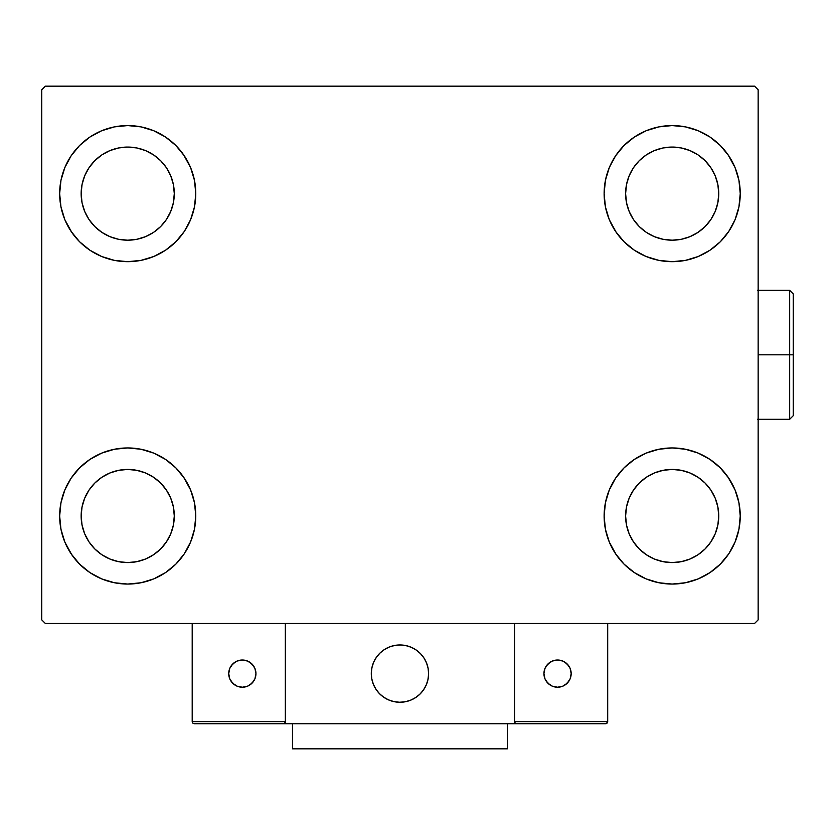 <?xml version="1.0" encoding="UTF-8"?>
<svg xmlns="http://www.w3.org/2000/svg" width="835" height="835" viewBox="0 0 835 835"><rect width="100%" height="100%" fill="white"/><g stroke="black" fill="none" stroke-linecap="round" stroke-linejoin="round"><path stroke-width="1.25" d="M59.661 516.009A68.052 68.052 0 0 1 127.713 447.946A68.052 68.052 0 0 1 195.776 516.009L194.471 529.286L190.599 542.051L184.305 553.814L175.841 564.126L165.528 572.591L153.765 578.885L141 582.757L127.713 584.062L114.437 582.757L101.672 578.885L89.909 572.591L79.596 564.126L71.132 553.814L64.838 542.051L60.965 529.286L59.661 516.009L60.965 502.722L64.838 489.957L71.132 478.194L79.596 467.882L89.909 459.417L101.672 453.123L114.437 449.251L127.713 447.946L141 449.251L153.765 453.123L165.528 459.417L175.841 467.882L184.305 478.194L190.599 489.957L194.471 502.722L195.776 516.009A68.052 68.052 0 0 1 127.713 584.062A68.052 68.052 0 0 1 59.661 516.009M604.122 193.626A68.052 68.052 0 0 1 672.175 125.574A68.052 68.052 0 0 1 740.238 193.626L738.933 206.903L735.061 219.668L728.767 231.441L720.302 241.753L709.99 250.218L698.227 256.502L685.452 260.374L672.175 261.679L658.898 260.374L646.133 256.502L634.37 250.218L624.058 241.753L615.593 231.441L609.299 219.668L605.427 206.903L604.122 193.626L605.427 180.35L609.299 167.584L615.593 155.811L624.058 145.499L634.37 137.034L646.133 130.751L658.898 126.878L672.175 125.574L685.452 126.878L698.227 130.751L709.99 137.034L720.302 145.499L728.767 155.811L735.061 167.584L738.933 180.35L740.238 193.626A68.052 68.052 0 0 1 672.175 261.679A68.052 68.052 0 0 1 604.122 193.626M604.122 516.009A68.052 68.052 0 0 1 672.175 447.946A68.052 68.052 0 0 1 740.238 516.009L738.933 529.286L735.061 542.051L728.767 553.814L720.302 564.126L709.99 572.591L698.227 578.885L685.452 582.757L672.175 584.062L658.898 582.757L646.133 578.885L634.37 572.591L624.058 564.126L615.593 553.814L609.299 542.051L605.427 529.286L604.122 516.009L605.427 502.722L609.299 489.957L615.593 478.194L624.058 467.882L634.37 459.417L646.133 453.123L658.898 449.251L672.175 447.946L685.452 449.251L698.227 453.123L709.99 459.417L720.302 467.882L728.767 478.194L735.061 489.957L738.933 502.722L740.238 516.009A68.052 68.052 0 0 1 672.175 584.062A68.052 68.052 0 0 1 604.122 516.009M59.661 193.626A68.052 68.052 0 0 1 127.713 125.574A68.052 68.052 0 0 1 195.776 193.626L194.471 206.903L190.599 219.668L184.305 231.441L175.841 241.753L165.528 250.218L153.765 256.502L141 260.374L127.713 261.679L114.437 260.374L101.672 256.502L89.909 250.218L79.596 241.753L71.132 231.441L64.838 219.668L60.965 206.903L59.661 193.626L60.965 180.35L64.838 167.584L71.132 155.811L79.596 145.499L89.909 137.034L101.672 130.751L114.437 126.878L127.713 125.574L141 126.878L153.765 130.751L165.528 137.034L175.841 145.499L184.305 155.811L190.599 167.584L194.471 180.35L195.776 193.626A68.052 68.052 0 0 1 127.713 261.679A68.052 68.052 0 0 1 59.661 193.626M81.152 193.626A46.562 46.562 0 0 1 127.713 147.064A46.562 46.562 0 0 1 174.285 193.626A46.562 46.562 0 0 1 127.713 240.188A46.562 46.562 0 0 1 81.152 193.626L82.049 184.545L84.7 175.809L89.001 167.751L94.793 160.696L101.849 154.903L109.896 150.603L118.633 147.952L127.713 147.064L136.804 147.952L145.54 150.603L153.588 154.903L160.644 160.696L166.436 167.751L170.737 175.809L173.388 184.545L174.285 193.626L173.388 202.707L170.737 211.443L166.436 219.501L160.644 226.556L153.588 232.349L145.54 236.649L136.804 239.301L127.713 240.188L118.633 239.301L109.896 236.649L101.849 232.349L94.793 226.556L89.001 219.501L84.7 211.443L82.049 202.707L81.152 193.626M625.613 516.009A46.562 46.562 0 0 1 672.175 469.437A46.562 46.562 0 0 1 718.747 516.009A46.562 46.562 0 0 1 672.175 562.571A46.562 46.562 0 0 1 625.613 516.009L626.511 506.918L629.162 498.182L633.462 490.135L639.255 483.079L646.311 477.286L654.358 472.986L663.094 470.335L672.175 469.437L681.266 470.335L690.002 472.986L698.05 477.286L705.105 483.079L710.898 490.135L715.198 498.182L717.849 506.918L718.747 516.009L717.849 525.09L715.198 533.826L710.898 541.873L705.105 548.929L698.05 554.722L690.002 559.022L681.266 561.673L672.175 562.571L663.094 561.673L654.358 559.022L646.311 554.722L639.255 548.929L633.462 541.873L629.162 533.826L626.511 525.09L625.613 516.009M625.613 193.626A46.562 46.562 0 0 1 672.175 147.064A46.562 46.562 0 0 1 718.747 193.626A46.562 46.562 0 0 1 672.175 240.188A46.562 46.562 0 0 1 625.613 193.626L626.511 184.545L629.162 175.809L633.462 167.751L639.255 160.696L646.311 154.903L654.358 150.603L663.094 147.952L672.175 147.064L681.266 147.952L690.002 150.603L698.05 154.903L705.105 160.696L710.898 167.751L715.198 175.809L717.849 184.545L718.747 193.626L717.849 202.707L715.198 211.443L710.898 219.501L705.105 226.556L698.05 232.349L690.002 236.649L681.266 239.301L672.175 240.188L663.094 239.301L654.358 236.649L646.311 232.349L639.255 226.556L633.462 219.501L629.162 211.443L626.511 202.707L625.613 193.626M81.152 516.009A46.562 46.562 0 0 1 127.713 469.437A46.562 46.562 0 0 1 174.285 516.009A46.562 46.562 0 0 1 127.713 562.571A46.562 46.562 0 0 1 81.152 516.009L82.049 506.918L84.7 498.182L89.001 490.135L94.793 483.079L101.849 477.286L109.896 472.986L118.633 470.335L127.713 469.437L136.804 470.335L145.54 472.986L153.588 477.286L160.644 483.079L166.436 490.135L170.737 498.182L173.388 506.918L174.285 516.009L173.388 525.09L170.737 533.826L166.436 541.873L160.644 548.929L153.588 554.722L145.54 559.022L136.804 561.673L127.713 562.571L118.633 561.673L109.896 559.022L101.849 554.722L94.793 548.929L89.001 541.873L84.7 533.826L82.049 525.09L81.152 516.009M754.569 86.162L45.33 86.162L41.75 89.752L41.75 619.883L45.33 623.463L754.569 623.463L758.149 619.883L758.149 89.752L754.569 86.162L45.33 86.162L41.75 89.752L41.75 619.883L45.33 623.463L754.569 623.463L758.149 619.883L758.149 89.752L754.569 86.162M64.838 489.957L71.132 478.194M143.171 449.721L153.765 453.123M183.554 477.098L190.599 489.957M190.599 542.051L184.305 553.814M112.255 582.287L101.672 578.885M71.873 554.91L64.838 542.051M609.299 167.584L615.593 155.811M687.633 127.348L698.227 130.751M728.016 154.715L735.061 167.584M735.061 219.668L728.767 231.441M656.717 259.904L646.133 256.502M616.334 232.537L609.299 219.668M609.299 489.957L615.593 478.194M687.633 449.721L698.227 453.123M728.016 477.098L735.061 489.957M735.061 542.051L728.767 553.814M656.717 582.287L646.133 578.885M616.334 554.91L609.299 542.051M64.838 167.584L71.132 155.811M143.171 127.348L153.765 130.751M183.554 154.715L190.599 167.584M190.599 219.668L184.305 231.441M112.255 259.904L101.672 256.502M71.873 232.537L64.838 219.668M101.672 130.751L89.909 137.034M79.596 145.499L78.041 147.106M153.765 256.502L165.528 250.218M175.841 241.753L177.396 240.146M646.133 453.123L634.37 459.417M624.058 467.882L622.503 469.479M698.227 578.885L709.99 572.591M720.302 564.126L721.857 562.529M646.133 130.751L634.37 137.034M624.058 145.499L622.503 147.106M698.227 256.502L709.99 250.218M720.302 241.753L721.857 240.146M101.672 453.123L89.909 459.417M79.596 467.882L78.041 469.479M153.765 578.885L165.528 572.591M175.841 564.126L177.396 562.529M371.293 673.615A28.651 28.651 0 0 1 399.944 644.954A28.651 28.651 0 0 1 428.605 673.615L428.052 668.021L426.424 662.646L423.773 657.688L420.214 653.346L415.872 649.787L410.914 647.135L405.539 645.507L399.944 644.954L394.36 645.507L388.985 647.135L384.027 649.787L379.685 653.346L376.126 657.688L373.475 662.646L371.846 668.021L371.293 673.615L371.846 679.199L373.475 684.575L376.126 689.533L379.685 693.875L384.027 697.434L388.985 700.085L394.36 701.713L399.944 702.266L405.539 701.713L410.914 700.085L415.872 697.434L420.214 693.875L423.773 689.533L426.424 684.575L428.052 679.199L428.605 673.615A28.651 28.651 0 0 1 399.944 702.266A28.651 28.651 0 0 1 371.293 673.615M607.703 721.607L514.569 721.607L514.569 623.463L514.569 721.607L607.703 721.607L607.076 723.131L607.703 721.607L607.703 623.463L607.703 721.607L606.377 723.601L514.569 723.757L514.569 623.463L514.569 723.757L285.33 723.757L285.33 623.463L514.569 623.463L285.33 623.463L285.33 723.757L194.346 723.757L283.18 723.757L284.693 723.131L285.33 721.607L192.196 721.607L192.196 623.463L192.196 721.607L192.822 723.131L194.346 723.757L192.822 723.131L192.196 721.607L192.353 722.432M514.569 721.607L515.205 723.131L516.719 723.757L283.18 723.757L284.693 723.131L283.18 723.757M371.398 676.058L371.773 678.845M372.42 681.579L373.339 684.241M374.508 686.798L375.917 689.23M377.566 691.505L379.424 693.614M386.114 698.707L388.64 699.939M396.771 702.089L399.579 702.266M402.386 702.162L405.173 701.786M407.918 701.139L410.57 700.221M413.127 699.052L415.559 697.642M417.844 695.993L419.953 694.135L417.844 695.993M421.863 692.079L423.564 689.835M425.046 687.445L426.278 684.919M428.428 676.788L428.605 673.981M428.501 671.173L428.125 668.386M427.478 665.652L426.56 662.99M425.391 660.433L423.982 658.001M422.333 655.715L420.464 653.607M413.784 648.513L411.258 647.282M403.128 645.131L400.32 644.954M397.502 645.058L394.715 645.434M391.98 646.081L389.319 647M386.762 648.169L384.34 649.578M382.054 651.227L379.946 653.095M378.036 655.151L376.324 657.385M374.852 659.775L373.621 662.312M371.471 670.432L371.293 673.24M395.08 645.371A28.651 28.651 0 0 1 428.188 668.741A28.651 28.651 0 0 1 404.818 701.849A28.651 28.651 0 0 1 371.711 678.479A28.651 28.651 0 0 1 395.08 645.371L389.663 646.864L384.643 649.379L380.217 652.834L376.543 657.082L373.767 661.967L371.992 667.301L371.304 672.874L371.711 678.479L373.203 683.896L375.719 688.917L379.173 693.342L383.422 697.016L388.306 699.793L393.64 701.567L399.214 702.256L404.818 701.849L410.236 700.356L415.256 697.841L419.681 694.386L423.355 690.138L426.132 685.253L427.896 679.92L428.595 674.346L428.188 668.741L426.695 663.334L424.18 658.314L420.725 653.878L416.477 650.204L411.592 647.428L406.259 645.664L400.685 644.964L395.08 645.371M514.569 623.463L607.703 623.463L514.569 623.463M516.719 723.757L515.205 723.131L516.719 723.757L605.552 723.757L607.076 723.131M515.205 723.131L515.894 723.601M285.163 722.432L285.33 721.607L285.163 722.432L285.33 721.607L192.196 721.607M284.693 723.131L283.994 723.601M571.171 673.615A13.61 13.61 0 0 1 557.55 687.226A13.61 13.61 0 0 1 543.94 673.615A13.61 13.61 0 0 1 557.55 660.005A13.61 13.61 0 0 1 571.171 673.615L570.128 668.407L567.184 663.992L562.769 661.038L557.55 660.005L552.342 661.038L547.927 663.992L544.984 668.407L543.94 673.615L544.984 678.824L547.927 683.239L552.342 686.182L557.55 687.226L562.769 686.182L567.184 683.239L570.128 678.824L571.171 673.615M546.236 681.172L549.994 684.93M565.118 684.93L568.875 681.172M568.875 666.048L565.118 662.291M549.994 662.291L546.236 666.048M242.338 660.005A13.61 13.61 0 0 1 255.948 673.615A13.61 13.61 0 0 1 242.338 687.226A13.61 13.61 0 0 1 228.727 673.615A13.61 13.61 0 0 1 242.338 660.005L237.13 661.038L232.714 663.992L229.761 668.407L228.727 673.615L229.761 678.824L232.714 683.239L237.13 686.182L242.338 687.226L247.546 686.182L251.961 683.239L254.915 678.824L255.948 673.615L254.915 668.407L251.961 663.992L247.546 661.038L242.338 660.005M249.905 684.93L253.663 681.172M253.663 666.048L249.905 662.291M234.781 662.291L231.024 666.048M231.024 681.172L234.781 684.93M507.409 723.757L507.409 748.838L292.49 748.838L292.49 723.757L292.49 748.838L507.409 748.838L507.409 723.757M789.67 354.812L789.67 419.295L789.67 354.812L758.149 354.812L789.67 354.812L789.67 290.34L789.67 354.812L793.25 354.812L789.67 354.812M793.25 415.705L793.25 354.812L793.25 415.705L789.67 419.295L757.428 419.295M793.25 293.92L793.25 354.812L793.25 293.92L789.67 290.34L757.428 290.34"/></g></svg>
